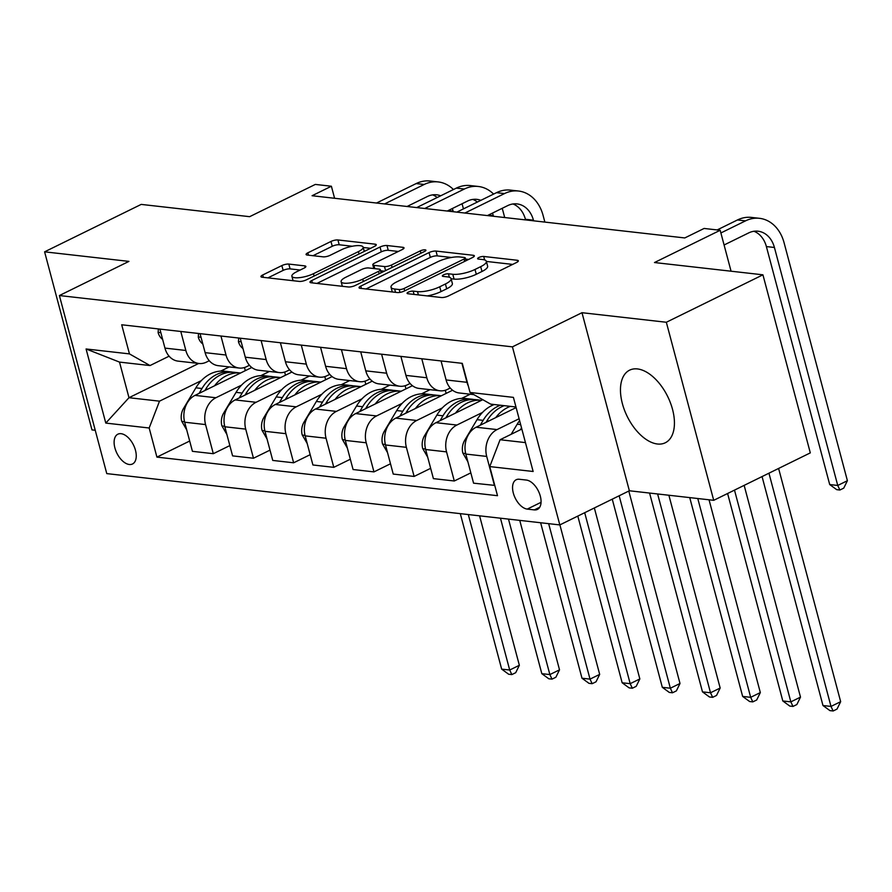 <?xml version="1.0" encoding="UTF-8"?>
<svg xmlns="http://www.w3.org/2000/svg" width="892" height="892" viewBox="0 0 892 892"><rect width="100%" height="100%" fill="white"/><g stroke="black" fill="none" stroke-linecap="round" stroke-linejoin="round"><path stroke-width="1.34" d="M408.313 292.163A3.568 0.992 -14.9 0 0 407.075 293.334A3.568 0.992 -14.9 0 0 407.856 293.713L441.373 297.515A5.096 1.416 -14.9 0 0 448.319 296.01L516.591 262.482A5.096 1.416 -14.9 0 0 518.352 260.821A5.096 1.416 -14.9 0 0 517.226 260.263L483.709 256.461A3.568 0.992 -14.9 0 0 478.848 257.52A3.568 0.992 -14.9 0 0 477.621 258.691A3.568 0.992 -14.9 0 0 478.402 259.07L482.739 259.561A16.29 4.549 -14.9 0 1 486.341 261.334A16.29 4.549 -14.9 0 1 480.699 266.663L475.012 269.462A16.29 4.549 -14.9 0 1 452.779 274.279L448.442 273.788A3.568 0.992 -14.9 0 0 443.58 274.848A3.568 0.992 -14.9 0 0 442.343 276.007A3.568 0.992 -14.9 0 0 443.134 276.397L447.472 276.888A16.29 4.549 -14.9 0 1 451.073 278.661A16.29 4.549 -14.9 0 1 445.42 283.99L439.734 286.789A16.29 4.549 -14.9 0 1 417.512 291.606L413.174 291.115A3.568 0.992 -14.9 0 0 408.313 292.163M657.437 444.004A40.452 22.556 -116.2 0 0 665.276 442.778A40.452 22.556 -116.2 0 0 670.438 402.861A40.452 22.556 -116.2 0 0 637.457 368.931A40.452 22.556 -116.2 0 0 629.618 370.158A40.452 22.556 -116.2 0 0 624.456 410.075A40.452 22.556 -116.2 0 0 657.437 444.004M129.273 464.487A16.591 9.255 -116.2 0 0 132.495 463.985A16.591 9.255 -116.2 0 0 134.614 447.606A16.591 9.255 -116.2 0 0 121.078 433.69A16.591 9.255 -116.2 0 0 117.867 434.192A16.591 9.255 -116.2 0 0 115.748 450.572A16.591 9.255 -116.2 0 0 129.273 464.487M288.807 264.077A5.096 1.416 -14.9 0 0 281.861 265.582L262.716 274.981A5.096 1.416 -14.9 0 0 260.943 276.654A5.096 1.416 -14.9 0 0 262.07 277.2L299.288 281.415A5.096 1.416 -14.9 0 0 306.235 279.91L374.506 246.393A5.096 1.416 -14.9 0 0 376.268 244.72A5.096 1.416 -14.9 0 0 375.142 244.174L337.923 239.959A5.096 1.416 -14.9 0 0 330.977 241.464L307.852 252.826A5.096 1.416 -14.9 0 0 306.079 254.488A5.096 1.416 -14.9 0 0 307.205 255.045L323.138 256.84A5.096 1.416 -14.9 0 0 330.085 255.335L341.558 249.704A13.614 3.802 -14.9 0 1 355.15 245.791A13.614 3.802 -14.9 0 1 363.144 247.162A13.614 3.802 -14.9 0 1 358.428 251.611L313.482 273.688A13.614 3.802 -14.9 0 1 299.89 277.602A13.614 3.802 -14.9 0 1 291.885 276.23A13.614 3.802 -14.9 0 1 296.612 271.781L304.105 268.102A5.096 1.416 -14.9 0 0 305.867 266.429A5.096 1.416 -14.9 0 0 304.741 265.883L288.807 264.077L290.09 268.882A5.096 1.416 -14.9 0 0 283.143 270.387L267.923 277.869M666.335 322.257L581.985 312.702L629.362 490.767L713.712 500.323L666.335 322.257L762.928 274.814L654.483 262.538L720.178 230.281L704.111 228.452L684.788 237.941L312.077 195.727L331.389 186.238L315.322 184.421L249.637 216.678L141.204 204.402L44.6 251.834L91.976 429.899L95.243 430.267M581.985 312.702L512.432 346.854L59.396 295.542L128.939 261.389L44.6 251.834M360.803 286.098A5.096 1.416 -14.9 0 0 359.03 287.759A5.096 1.416 -14.9 0 0 360.156 288.317L397.375 292.531A5.096 1.416 -14.9 0 0 404.321 291.026L472.593 257.498A5.096 1.416 -14.9 0 0 474.354 255.837A5.096 1.416 -14.9 0 0 473.228 255.279L436.01 251.065A5.096 1.416 -14.9 0 0 429.063 252.57L360.803 286.098L361.427 288.462M348.337 286.979L311.118 282.764A5.096 1.416 -14.9 0 1 309.992 282.207A5.096 1.416 -14.9 0 1 311.754 280.545L380.025 247.017A5.096 1.416 -14.9 0 1 386.972 245.512L402.894 247.318A5.096 1.416 -14.9 0 1 404.02 247.865A5.096 1.416 -14.9 0 1 402.259 249.537L374.573 263.129A5.096 1.416 -14.9 0 0 372.811 264.79A5.096 1.416 -14.9 0 0 373.938 265.348L384.497 266.541A5.096 1.416 -14.9 0 0 391.443 265.036L420.266 250.886A3.568 0.992 -14.9 0 1 423.823 249.86A3.568 0.992 -14.9 0 1 425.919 250.217A3.568 0.992 -14.9 0 1 424.681 251.388L355.284 285.473A5.096 1.416 -14.9 0 1 348.337 286.979M762.928 274.814L810.304 452.88L713.712 500.323M526.38 480.063L519.311 479.26A16.078 8.965 -116.2 0 0 516.189 479.751A16.078 8.965 -116.2 0 0 514.138 495.606A16.078 8.965 -116.2 0 0 527.25 509.098L534.319 509.901A16.078 8.965 -116.2 0 0 537.43 509.41A16.078 8.965 -116.2 0 0 539.482 493.544A16.078 8.965 -116.2 0 0 526.38 480.063M512.432 346.854L559.819 524.92L106.772 473.607L59.396 295.542M515.977 406.997L490.611 404.121L470.039 392.469L462.29 363.345L121.702 324.777L129.451 353.89L150.023 365.553L119.506 362.096L128.983 397.709L159.501 401.166L201.358 380.605M470.039 392.469L513.413 397.375L533.137 471.489L489.753 466.583L500.089 439.734L521.842 429.052M189.684 441.027L156.914 457.117L497.502 495.696L489.753 466.583M156.914 457.117L149.176 428.004L105.791 423.087L86.078 348.973L129.451 353.89M629.362 490.767L559.819 524.92M334.589 198.28L331.389 186.238M731.061 271.213L720.178 230.281M500.089 439.734L525.444 442.61M198.715 363.457L128.983 397.709L105.791 423.087M220.703 371.105L229.233 366.913M229.846 445.576L213.311 453.693L192.427 451.33L184.677 422.217A20.739 16.212 -83.5 0 1 195.013 395.379L251.778 367.493M213.311 453.693L205.561 424.581A20.739 16.212 -83.5 0 1 215.897 397.743L241.52 385.154M260.877 375.655L269.395 371.462M270.008 450.125L253.473 458.243L232.589 455.879L224.84 426.766A20.739 16.212 -83.5 0 1 235.176 399.928L291.952 372.042M253.473 458.243L245.724 429.13A20.739 16.212 -83.5 0 1 256.06 402.292L281.682 389.704M301.039 380.204L309.557 376.011M310.171 454.675L293.635 462.792L272.751 460.428L265.002 431.315A20.739 16.212 -83.5 0 1 275.338 404.477L332.114 376.591M293.635 462.792L285.886 433.679A20.739 16.212 -83.5 0 1 296.222 406.841L321.845 394.253M341.201 384.753L349.72 380.561M350.333 459.224L333.798 467.341L312.914 464.977L305.164 435.865A20.739 16.212 -83.5 0 1 315.5 409.027L372.276 381.14M333.798 467.341L326.048 438.228A20.739 16.212 -83.5 0 1 336.384 411.39L362.007 398.802M381.363 389.302L389.893 385.11M390.495 463.773L373.96 471.89L353.076 469.526L345.327 440.414A20.739 16.212 -83.5 0 1 355.663 413.576L412.438 385.69M373.96 471.89L366.222 442.778A20.739 16.212 -83.5 0 1 376.547 415.94L402.169 403.351M421.526 393.851L430.055 389.659M430.669 468.322L414.122 476.44L393.238 474.076L385.5 444.963A20.739 16.212 -83.5 0 1 395.825 418.125L452.601 390.239M414.122 476.44L406.384 447.327A20.739 16.212 -83.5 0 1 416.709 420.489L442.332 407.9M461.688 398.401L470.218 394.208M470.831 472.872L454.296 480.989L433.4 478.625L425.662 449.512A20.739 16.212 -83.5 0 1 435.987 422.674L482.784 399.694M454.296 480.989L446.546 451.876A20.739 16.212 -83.5 0 1 456.882 425.038L482.494 412.45M494.759 485.393L473.574 483.174L465.825 454.061A20.739 16.212 -83.5 0 1 476.161 427.223L516.134 407.588M494.458 485.538L486.709 456.425A20.739 16.212 -83.5 0 1 497.045 429.587L519.099 418.749M450.248 388.02L447.405 389.425A20.739 16.212 -83.5 0 1 439.946 390.785A20.739 16.212 -83.5 0 1 426.822 377.762L421.771 358.762M410.086 383.471L407.243 384.876A20.739 16.212 -83.5 0 1 399.783 386.236A20.739 16.212 -83.5 0 1 386.66 373.213L381.609 354.213M369.924 378.922L367.069 380.327A20.739 16.212 -83.5 0 1 359.621 381.687A20.739 16.212 -83.5 0 1 346.497 368.664L341.435 349.664M329.761 374.372L326.907 375.777A20.739 16.212 -83.5 0 1 319.459 377.138A20.739 16.212 -83.5 0 1 306.335 364.114L301.273 345.115M289.599 369.823L286.745 371.228A20.739 16.212 -83.5 0 1 279.296 372.588A20.739 16.212 -83.5 0 1 266.173 359.565L261.111 340.566M249.437 365.274L246.582 366.679A20.739 16.212 -83.5 0 1 239.123 368.039A20.739 16.212 -83.5 0 1 226.01 355.016L220.948 336.016M209.274 360.725L206.42 362.13A20.739 16.212 -83.5 0 1 198.961 363.49A20.739 16.212 -83.5 0 1 185.848 350.467L180.786 331.467M169.112 356.176L150.023 365.553M468.311 385.98A20.739 16.212 -83.5 0 1 466.984 382.311L461.933 363.312M473.853 394.621L459.224 392.971A20.739 16.212 -83.5 0 1 446.1 379.947L441.049 360.948M439.946 390.785L419.062 388.421A20.739 16.212 -83.5 0 1 405.938 375.398L400.887 356.399M399.783 386.236L378.899 383.872A20.739 16.212 -83.5 0 1 365.776 370.849L360.714 351.849M445.298 390.261L446.134 393.417M359.621 381.687L338.737 379.323A20.739 16.212 -83.5 0 1 325.613 366.3L320.551 347.3M405.135 385.712L405.972 388.867M319.459 377.138L298.575 374.774A20.739 16.212 -83.5 0 1 285.451 361.751L280.389 342.751M364.973 381.163L365.809 384.318M279.296 372.588L258.401 370.225A20.739 16.212 -83.5 0 1 245.289 357.201L240.227 338.202M324.811 376.614L325.647 379.769M239.123 368.039L218.239 365.675A20.739 16.212 -83.5 0 1 205.127 352.652L200.064 333.653M284.648 372.064L285.485 375.22M198.961 363.49L178.077 361.126A20.739 16.212 -83.5 0 1 164.953 348.103L159.902 329.103M159.501 401.166L149.176 428.004M244.486 367.515L245.322 370.671M86.078 348.973L119.506 362.096M427.246 295.91A16.29 4.549 -14.9 0 0 441.016 291.595L439.734 286.789M451.073 278.661L452.356 283.466A16.29 4.549 -14.9 0 1 446.702 288.807L441.016 291.595M486.341 261.334L487.623 266.15A16.29 4.549 -14.9 0 1 481.981 271.48L476.283 274.279A16.29 4.549 -14.9 0 1 454.061 279.096L451.096 278.761M512.655 264.411L486.374 261.434M451.419 257.476L437.292 255.881A5.096 1.416 -14.9 0 0 430.345 257.387L366.01 288.975M468.657 259.427L465.557 259.081M399.215 289.532A3.568 0.992 -14.9 0 0 404.076 288.473L464.007 259.048A3.568 0.992 -14.9 0 0 465.234 257.877A3.568 0.992 -14.9 0 0 464.453 257.498L459.871 256.974A16.29 4.549 -14.9 0 0 437.649 261.791L396.684 281.905A16.29 4.549 -14.9 0 0 391.042 287.235A16.29 4.549 -14.9 0 0 394.643 289.008L399.215 289.532L399.973 292.375M316.961 283.422L381.308 251.823L380.025 247.017M398.323 251.466L388.254 250.317A5.096 1.416 -14.9 0 0 381.308 251.823M380.594 270.767L384.34 271.19M345.84 277.234A13.614 3.802 -14.9 0 0 341.123 281.694A13.614 3.802 -14.9 0 0 349.118 283.065A13.614 3.802 -14.9 0 0 362.721 279.151L378.554 271.369A5.096 1.416 -14.9 0 0 380.315 269.707A5.096 1.416 -14.9 0 0 379.189 269.15L368.619 267.957A5.096 1.416 -14.9 0 0 361.673 269.462L345.84 277.234M300.169 270.031L290.09 268.882M352.262 246.248L339.205 244.765A5.096 1.416 -14.9 0 0 332.259 246.27L313.059 255.703M370.57 248.322L363.234 247.485M511.161 434.304L517.193 424.213A39.672 31.019 -83.5 0 1 519.601 420.623M521.53 427.87L520.382 429.766M762.058 476.573L822.97 705.516L830.998 706.419L840.665 701.681L778.604 468.445M768.949 473.195L830.998 706.419L833.15 710.98L829.939 710.623L822.97 705.516M840.665 701.681L837.019 709.084L833.15 710.98M753.941 231.262A25.935 20.271 -83.5 0 1 766.384 246.571L829.705 484.546L837.744 485.46L847.4 480.71L784.079 242.735A38.891 30.406 96.5 0 0 759.471 218.317A38.891 30.406 96.5 0 0 745.5 220.87L720.892 232.957M759.471 218.317L751.443 217.414A38.891 30.406 96.5 0 0 737.461 219.967L717.157 229.935M724.092 244.988L748.7 232.901A25.935 20.271 -83.5 0 1 758.022 231.206A25.935 20.271 -83.5 0 1 774.423 247.474L837.744 485.46L839.896 490.02L836.685 489.652L829.705 484.546M847.4 480.71L843.754 488.125L839.896 490.02M495.707 417.612A39.672 31.019 -83.5 0 1 510.335 406.362M467.865 461.744L462.825 453.013A13.748 10.749 -83.5 0 1 464.676 440.325L477.03 419.664A39.672 31.019 -83.5 0 1 494.268 404.533M486.051 422.362L486.987 420.801A39.672 31.019 -83.5 0 1 504.236 405.67M500.379 405.236A39.672 31.019 96.5 0 0 483.13 420.355L480.219 425.216M727.604 493.499L782.808 700.967L790.836 701.87L800.503 697.131L744.151 485.371M734.495 490.109L790.836 701.87L792.988 706.431L789.777 706.074L782.808 700.967M800.503 697.131L796.857 704.535L792.988 706.431M455.544 413.063A39.672 31.019 -83.5 0 1 481.524 400.307L475.692 399.649A39.672 31.019 -83.5 0 0 446.825 416.252L448.654 416.452M427.703 457.195L422.663 448.464A13.748 10.749 -83.5 0 1 424.503 435.775L436.868 415.115A39.672 31.019 -83.5 0 1 465.736 398.523L471.835 399.215A39.672 31.019 96.5 0 0 442.967 415.806L440.057 420.667M473.752 399.505A39.672 31.019 96.5 0 0 471.835 399.215M445.888 417.813L446.825 416.252M689.739 497.602L742.646 696.418L750.674 697.321L760.33 692.582L709.04 499.788M697.778 498.517L750.674 697.321L752.826 701.881L749.614 701.525L742.646 696.418M760.33 692.582L756.695 699.986L752.826 701.881M415.382 408.514A39.672 31.019 -83.5 0 1 441.362 395.758L435.53 395.1A39.672 31.019 -83.5 0 0 406.663 411.703L408.491 411.903M387.541 452.645L382.501 443.915A13.748 10.749 -83.5 0 1 384.34 431.226L396.695 410.565A39.672 31.019 -83.5 0 1 425.573 393.974L431.672 394.665A39.672 31.019 96.5 0 0 402.805 411.257L399.895 416.118M433.59 394.955A39.672 31.019 96.5 0 0 431.672 394.665M405.726 413.264L406.663 411.703M649.577 493.053L702.483 691.869L710.511 692.772L720.167 688.033L668.877 495.238M657.616 493.967L710.511 692.772L712.663 697.332L709.452 696.975L702.483 691.869M720.167 688.033L716.532 695.437L712.663 697.332M375.22 403.976A39.672 31.019 -83.5 0 1 401.199 391.209L395.368 390.551A39.672 31.019 -83.5 0 0 366.5 407.153L368.318 407.354M347.378 448.096L342.338 439.366A13.748 10.749 -83.5 0 1 344.178 426.677L356.532 406.016A39.672 31.019 -83.5 0 1 385.411 389.425L391.51 390.116A39.672 31.019 96.5 0 0 362.643 406.707L359.732 411.569M393.428 390.406A39.672 31.019 96.5 0 0 391.51 390.116M365.564 408.714L366.5 407.153M612.258 499.174L662.31 687.319L670.349 688.223L680.005 683.484L628.804 491.046M619.148 495.785L670.349 688.223L672.501 692.783L669.29 692.426L662.31 687.319M680.005 683.484L676.37 690.887L672.501 692.783M335.058 399.426A39.672 31.019 -83.5 0 1 361.037 386.66L355.206 386.002A39.672 31.019 -83.5 0 0 326.338 402.604L328.156 402.805M307.216 443.547L302.165 434.817A13.748 10.749 -83.5 0 1 304.016 422.128L316.37 401.467A39.672 31.019 -83.5 0 1 345.237 384.876L351.348 385.567A39.672 31.019 96.5 0 0 322.48 402.158L319.57 407.02M353.265 385.857A39.672 31.019 96.5 0 0 351.348 385.567M325.402 404.165L326.338 402.604M577.804 516.089L622.148 682.77L630.187 683.673L639.843 678.935L594.351 507.961M584.695 512.699L630.187 683.673L632.339 688.234L629.128 687.877L622.148 682.77M639.843 678.935L636.197 686.338L632.339 688.234M294.884 394.877A39.672 31.019 -83.5 0 1 320.875 382.111L315.043 381.453A39.672 31.019 -83.5 0 0 286.165 398.055L287.993 398.256M267.054 438.998L262.003 430.267A13.748 10.749 -83.5 0 1 263.854 417.579L276.208 396.918A39.672 31.019 -83.5 0 1 305.075 380.327L311.185 381.018A39.672 31.019 96.5 0 0 282.318 397.609L279.408 402.47M313.103 381.308A39.672 31.019 96.5 0 0 311.185 381.018M285.239 399.616L286.165 398.055M540.619 522.745L581.985 678.221L590.025 679.124L599.68 674.385L559.897 524.875M548.658 523.66L590.025 679.124L592.177 683.685L588.965 683.328L581.985 678.221M599.68 674.385L596.034 681.789L592.177 683.685M238.699 338.023L238.443 341.714A13.748 10.749 96.5 0 0 242.97 348.516M544.867 222.097L543.094 215.44A38.891 30.406 96.5 0 0 518.497 191.022A38.891 30.406 96.5 0 0 504.515 193.575L464.888 213.043M518.497 191.022L510.458 190.119A38.891 30.406 96.5 0 0 496.487 192.672L456.849 212.129M487.4 215.585L507.715 205.606A25.935 20.271 -83.5 0 1 517.037 203.911A25.935 20.271 -83.5 0 1 533.438 220.179L533.606 220.826M512.967 203.967A25.935 20.271 -83.5 0 1 525.41 219.276L525.578 219.911M254.722 390.328A39.672 31.019 -83.5 0 1 280.712 377.561L274.881 376.903A39.672 31.019 -83.5 0 0 246.002 393.506L247.831 393.707M226.88 434.449L221.84 425.718A13.748 10.749 -83.5 0 1 223.691 413.029L236.045 392.368A39.672 31.019 -83.5 0 1 264.913 375.777L271.023 376.469A39.672 31.019 96.5 0 0 242.156 393.06L239.246 397.932M272.941 376.758A39.672 31.019 96.5 0 0 271.023 376.469M245.077 395.067L246.002 393.506M500.457 518.196L541.823 673.672L549.862 674.575L559.518 669.836L519.746 520.382M508.496 519.111L549.862 674.575L552.014 679.135L548.803 678.779L541.823 673.672M559.518 669.836L555.872 677.24L552.014 679.135M198.537 333.474L198.28 337.165A13.748 10.749 96.5 0 0 202.807 343.966M493.599 194.088A38.891 30.406 96.5 0 0 478.335 186.473A38.891 30.406 96.5 0 0 464.353 189.026L424.726 208.494M478.335 186.473L470.296 185.569A38.891 30.406 96.5 0 0 456.314 188.123L416.687 207.58M447.238 211.036L467.553 201.057A25.935 20.271 -83.5 0 1 476.874 199.362A25.935 20.271 -83.5 0 1 480.855 200.343M492.473 213.099A25.935 20.271 -83.5 0 1 493.276 215.641L493.443 216.277M472.793 199.418A25.935 20.271 -83.5 0 1 477.376 202.049M504.705 217.548L502.932 210.891A38.891 30.406 96.5 0 0 502.174 208.338M214.559 385.779A39.672 31.019 -83.5 0 1 240.55 373.012L234.708 372.354A39.672 31.019 -83.5 0 0 205.84 388.957L207.669 389.157M186.718 429.899L181.678 421.169A13.748 10.749 -83.5 0 1 183.529 408.48L195.883 387.819A39.672 31.019 -83.5 0 1 224.751 371.228L230.861 371.919A39.672 31.019 96.5 0 0 201.982 388.511L199.083 393.383M232.779 372.209A39.672 31.019 96.5 0 0 230.861 371.919M204.904 390.518L205.84 388.957M460.294 513.647L501.661 669.123L509.7 670.026L519.356 665.287L479.584 515.832M468.322 514.561L509.7 670.026L511.852 674.586L508.63 674.229L501.661 669.123M519.356 665.287L515.71 672.691L511.852 674.586M158.375 328.925L158.118 332.616A13.748 10.749 96.5 0 0 162.645 339.417M453.437 189.539A38.891 30.406 96.5 0 0 438.173 181.923A38.891 30.406 96.5 0 0 424.191 184.477L384.563 203.945M438.173 181.923L430.134 181.02A38.891 30.406 96.5 0 0 416.151 183.574L376.524 203.03M407.064 206.487L427.391 196.508A25.935 20.271 -83.5 0 1 436.712 194.813A25.935 20.271 -83.5 0 1 440.693 195.794M452.311 208.55A25.935 20.271 -83.5 0 1 453.114 211.092L453.281 211.727M432.631 194.869A25.935 20.271 -83.5 0 1 437.203 197.5M463.45 208.895L462.77 206.342A38.891 30.406 96.5 0 0 462 203.789M195.013 395.379L215.897 397.743M235.176 399.928L256.06 402.292M275.338 404.477L296.222 406.841M315.5 409.027L336.384 411.39M355.663 413.576L376.547 415.94M395.825 418.125L416.709 420.489M435.987 422.674L456.882 425.038M476.161 427.223L497.045 429.587M446.1 379.947L466.984 382.311M465.825 454.061L486.709 456.425M425.662 449.512L446.546 451.876M405.938 375.398L426.822 377.762M385.5 444.963L406.384 447.327M365.776 370.849L386.66 373.213M345.327 440.414L366.222 442.778M325.613 366.3L346.497 368.664M305.164 435.865L326.048 438.228M285.451 361.751L306.335 364.114M265.002 431.315L285.886 433.679M245.289 357.201L266.173 359.565M224.84 426.766L245.724 429.13M205.127 352.652L226.01 355.016M184.677 422.217L205.561 424.581M164.953 348.103L185.848 350.467M539.727 507.247L534.319 509.901M541.054 502.319L527.25 509.098M418.393 294.906L417.512 291.606M446.702 288.807L445.42 283.99M449.367 277.278L448.442 273.788M454.061 279.096L452.779 274.279M476.283 274.279L475.012 269.462M481.981 271.48L480.699 266.663M484.646 259.951L483.709 256.461M517.65 261.858L517.226 260.263M414.055 294.416L413.174 291.115M430.345 257.387L429.063 252.57M437.292 255.881L436.01 251.065M473.652 256.874L473.228 255.279M404.7 290.837L404.076 288.473M464.632 261.412L464.007 259.048M395.524 292.32L394.643 289.008M312.39 282.909L311.754 280.545M388.254 250.317L386.972 245.512M403.318 248.901L402.894 247.318M374.818 268.659L373.938 265.348M385.578 270.588L384.497 266.541M392.067 267.399L391.443 265.036M420.901 253.25L420.266 250.886M363.345 281.504L362.721 279.151M379.178 273.733L378.554 271.369M305.164 267.477L304.741 265.883M314.107 276.052L313.482 273.688M359.052 253.975L358.428 251.611M308.476 255.179L307.852 252.826M332.259 246.27L330.977 241.464M339.205 244.765L337.923 239.959M375.565 245.768L375.142 244.174M263.341 277.345L262.716 274.981M283.143 270.387L281.861 265.582M517.193 424.213L520.66 424.614M745.5 220.87L737.461 219.967M774.423 247.474L766.384 246.571M462.97 453.259L465.702 453.571M486.987 420.801L488.816 421.002M477.03 419.664L483.13 420.355M464.676 440.325L465.981 440.47M422.808 448.709L425.54 449.022M436.868 415.115L442.967 415.806M424.503 435.775L425.818 435.92M382.635 444.16L385.366 444.472M396.695 410.565L402.805 411.257M384.34 431.226L385.656 431.371M342.472 439.622L345.204 439.923M356.532 406.016L362.643 406.707M344.178 426.677L345.494 426.822M302.31 435.073L305.042 435.374M316.37 401.467L322.48 402.158M304.016 422.128L305.332 422.273M262.148 430.524L264.879 430.825M276.208 396.918L282.318 397.609M263.854 417.579L265.158 417.724M241.186 341.792L238.454 341.491M504.515 193.575L496.487 192.672M533.438 220.179L525.41 219.276M221.985 425.975L224.717 426.276M236.045 392.368L242.156 393.06M223.691 413.029L224.996 413.174M201.023 337.243L198.292 336.942M464.353 189.026L456.314 188.123M493.276 215.641L488.415 215.084M181.823 421.425L184.555 421.726M195.883 387.819L201.982 388.511M183.529 408.48L184.834 408.625M160.861 332.694L158.129 332.393M424.191 184.477L416.151 183.574M453.114 211.092L448.252 210.534M465.992 260.732L465.234 257.877M392.29 291.952L391.042 287.235M373.804 268.548L372.811 264.79M342.35 286.299L341.123 281.694M381.129 272.774L380.315 269.707M293.078 280.712L291.885 276.23M364.282 251.41L363.144 247.162"/></g></svg>
